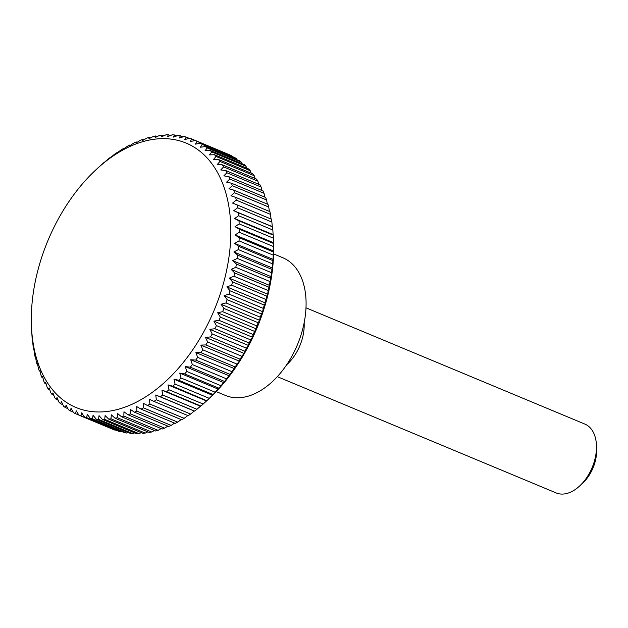 <?xml version="1.0" encoding="UTF-8"?>
<svg xmlns="http://www.w3.org/2000/svg" width="628" height="628" viewBox="0 0 628 628"><rect width="100%" height="100%" fill="white"/><g stroke="black" fill="none" stroke-linecap="round" stroke-linejoin="round"><path stroke-width="0.94" d="M216.197 391.582L225.436 395.436A74.583 46.935 -67.4 0 0 294.422 351.35A74.583 46.935 -67.4 0 0 290.772 262.63A74.583 46.935 -67.4 0 0 282.843 257.755L273.596 253.9M286.69 364.735A37.295 23.471 -67.4 0 0 304.14 322.878M277.309 376.659L556.149 492.917A37.295 23.471 -67.4 0 0 579.62 486.009A37.295 23.471 -67.4 0 0 596.467 445.613A37.295 23.471 -67.4 0 0 588.821 426.514A37.295 23.471 -67.4 0 0 584.856 424.081L306.009 307.822M579.62 486.009L582.674 483.175A30.835 19.405 -67.4 0 0 596.6 449.781L596.467 445.613M58.168 400.217L56.269 399.424L57.03 397.477L59.001 402.21A149.166 93.878 -67.4 0 0 60.657 403.749L61.426 401.559L63.577 406.222A149.166 93.878 -67.4 0 0 65.343 407.58L66.105 405.154L68.436 409.723A149.166 93.878 -67.4 0 0 70.305 410.893L71.05 408.239L73.562 412.706A149.166 93.878 -67.4 0 0 75.517 413.671L76.239 410.798L78.932 415.155A149.166 93.878 -67.4 0 0 80.973 415.917L81.648 412.832L84.521 417.055A149.166 93.878 -67.4 0 0 86.64 417.612L87.268 414.323L90.314 418.397A149.166 93.878 -67.4 0 0 92.504 418.758L93.062 415.273L96.288 419.19A149.166 93.878 -67.4 0 0 98.533 419.339L99.02 415.665L102.411 419.418A149.166 93.878 -67.4 0 0 104.703 419.363L105.112 415.516L108.66 419.088A149.166 93.878 -67.4 0 0 110.999 418.821L111.313 414.81L115.026 418.193A149.166 93.878 -67.4 0 0 117.397 417.722L117.601 413.562L121.463 416.741A149.166 93.878 -67.4 0 0 123.857 416.066L123.959 411.772L127.955 414.739A149.166 93.878 -67.4 0 0 130.365 413.86L130.341 409.448L134.478 412.196A149.166 93.878 -67.4 0 0 136.896 411.12L136.739 406.591L141.01 409.118A149.166 93.878 -67.4 0 0 143.419 407.847L143.129 403.223L147.517 405.515A149.166 93.878 -67.4 0 0 149.911 404.063L149.472 399.353L153.97 401.41A149.166 93.878 -67.4 0 0 156.341 399.769L155.752 395.004L160.36 396.817A149.166 93.878 -67.4 0 0 162.691 394.996L161.946 390.176L166.64 391.746A149.166 93.878 -67.4 0 0 168.932 389.76L168.029 384.901L172.802 386.228A149.166 93.878 -67.4 0 0 175.047 384.077L173.972 379.202L178.815 380.27A149.166 93.878 -67.4 0 0 180.997 377.97L179.749 373.095L184.663 373.911A149.166 93.878 -67.4 0 0 186.775 371.462L185.346 366.603L190.308 367.176A149.166 93.878 -67.4 0 0 192.341 364.585L190.739 359.75L195.74 360.072A149.166 93.878 -67.4 0 0 197.687 357.363L195.905 352.575L200.936 352.653A149.166 93.878 -67.4 0 0 202.789 349.827L200.827 345.094L205.866 344.929A149.166 93.878 -67.4 0 0 207.625 342.001L205.474 337.338L210.529 336.938A149.166 93.878 -67.4 0 0 212.17 333.923L209.838 329.347L214.886 328.711A149.166 93.878 -67.4 0 0 216.417 325.618L213.905 321.144L218.929 320.28A149.166 93.878 -67.4 0 0 220.342 317.116L217.649 312.768L222.65 311.676A149.166 93.878 -67.4 0 0 223.937 308.458L221.064 304.242L226.017 302.939A149.166 93.878 -67.4 0 0 227.179 299.682L224.125 295.607L229.032 294.1A149.166 93.878 -67.4 0 0 230.052 290.811L226.834 286.894L231.677 285.191A149.166 93.878 -67.4 0 0 232.556 281.886L229.173 278.141L233.938 276.249A149.166 93.878 -67.4 0 0 234.684 272.945L231.128 269.381L235.814 267.316A149.166 93.878 -67.4 0 0 236.411 264.019L232.705 260.644L237.298 258.422A149.166 93.878 -67.4 0 0 237.737 255.149L233.883 251.969L238.373 249.591A149.166 93.878 -67.4 0 0 238.664 246.357L234.668 243.389L239.04 240.877A149.166 93.878 -67.4 0 0 239.19 237.69L235.045 234.943L239.299 232.305A149.166 93.878 -67.4 0 0 239.292 229.181L235.029 226.653L239.15 223.913A149.166 93.878 -67.4 0 0 238.993 220.86L234.605 218.568L238.593 215.726A149.166 93.878 -67.4 0 0 238.287 212.759L233.781 210.702L237.627 207.782A149.166 93.878 -67.4 0 0 237.172 204.916L232.564 203.095L236.261 200.112A149.166 93.878 -67.4 0 0 235.649 197.349L230.955 195.779L234.487 192.741A149.166 93.878 -67.4 0 0 233.742 190.103L228.961 188.785L232.329 185.707A149.166 93.878 -67.4 0 0 231.434 183.203L226.59 182.128L229.793 179.035A149.166 93.878 -67.4 0 0 228.757 176.664L223.843 175.848L226.873 172.755A149.166 93.878 -67.4 0 0 225.703 170.533L220.742 169.96L223.599 166.875A149.166 93.878 -67.4 0 0 222.296 164.819L217.296 164.489L219.973 161.435A149.166 93.878 -67.4 0 0 218.552 159.543L213.52 159.465L216.016 156.451A149.166 93.878 -67.4 0 0 214.478 154.731L209.43 154.896L211.746 151.945A149.166 93.878 -67.4 0 0 210.082 150.406L205.034 150.814L207.161 147.933A149.166 93.878 -67.4 0 0 205.403 146.575L200.356 147.219L202.302 144.432A149.166 93.878 -67.4 0 0 200.442 143.27L195.41 144.134L197.176 141.449A149.166 93.878 -67.4 0 0 195.222 140.484L190.221 141.575L191.807 139.008A149.166 93.878 -67.4 0 0 189.766 138.238L184.813 139.542L186.218 137.108A149.166 93.878 -67.4 0 0 184.098 136.543L179.192 138.05L180.424 135.758A149.166 93.878 -67.4 0 0 178.242 135.397L173.399 137.1L174.458 134.965A149.166 93.878 -67.4 0 0 172.213 134.816L167.441 136.708L168.335 134.737A149.166 93.878 -67.4 0 0 166.035 134.8L161.349 136.857L162.079 135.075A149.166 93.878 -67.4 0 0 159.74 135.334L155.147 137.563L155.72 135.962A149.166 93.878 -67.4 0 0 153.35 136.433L148.86 138.812L149.276 137.414A149.166 93.878 -67.4 0 0 146.881 138.089L142.509 140.601L142.784 139.416A149.166 93.878 -67.4 0 0 140.374 140.295L136.119 142.925L136.26 141.959A149.166 93.878 -67.4 0 0 133.843 143.035L129.721 145.782M60.751 398.113A143.2 90.118 -67.4 0 0 201.863 335.203A143.2 90.118 -67.4 0 0 201.431 152.478A143.2 90.118 -67.4 0 0 96.068 169.662A143.2 90.118 -67.4 0 0 31.4 324.762A143.2 90.118 -67.4 0 0 60.751 398.113M172.802 386.228L206.8 400.735L208.912 398.772A143.2 90.118 -67.4 0 0 273.58 243.672L273.494 241.042L273.549 242.714L235.029 226.653M211.746 151.945L245.98 166.224A149.166 93.878 -67.4 0 0 244.323 164.677L210.082 150.406M245.98 166.224L246.812 168.218M216.016 156.451L250.258 170.73A149.166 93.878 -67.4 0 0 248.712 169.011L214.478 154.731M250.258 170.73L251.161 173.14M219.973 161.435L254.214 175.714A149.166 93.878 -67.4 0 0 252.794 173.815L218.552 159.543M254.214 175.714L255.149 178.509M223.599 166.875L257.841 181.154A149.166 93.878 -67.4 0 0 256.538 179.09L222.296 164.819M257.841 181.154L258.767 184.318M226.873 172.755L261.115 187.026A149.166 93.878 -67.4 0 0 259.945 184.805L225.703 170.533M261.115 187.026L262.017 190.535M229.793 179.035L264.027 193.314A149.166 93.878 -67.4 0 0 262.999 190.943L228.757 176.664M264.027 193.314L264.875 197.145M232.329 185.707L266.57 199.987A149.166 93.878 -67.4 0 0 265.675 197.475L231.434 183.203M266.57 199.987L267.347 204.116M234.487 192.741L268.729 207.02A149.166 93.878 -67.4 0 0 267.975 204.383L233.742 190.103M268.729 207.02L269.412 211.424M236.261 200.112L270.495 214.384A149.166 93.878 -67.4 0 0 269.891 211.628L235.649 197.349M270.495 214.384L271.076 219.046M237.627 207.782L271.869 222.053A149.166 93.878 -67.4 0 0 271.406 219.188L237.172 204.916M271.869 222.053L272.301 226.763L233.781 210.702M272.034 226.465L238.287 212.759M238.593 215.726L272.835 229.997A149.166 93.878 -67.4 0 0 272.521 227.038M272.835 229.997L273.125 234.621L234.605 218.568M272.968 234.087L273.235 235.131L238.993 220.86M239.15 223.913L273.392 238.185A149.166 93.878 -67.4 0 0 273.235 235.131M273.392 238.185L273.494 241.042M273.518 241.937L273.533 243.46L239.292 229.181M239.299 232.305L273.541 246.584A149.166 93.878 -67.4 0 0 273.533 243.46M273.541 246.584L273.423 251.969L239.19 237.69M239.04 240.877L273.282 255.156A149.166 93.878 -67.4 0 0 273.423 251.969M273.282 255.156L272.905 260.636L238.664 246.357M238.373 249.591L272.615 263.87A149.166 93.878 -67.4 0 0 272.905 260.636M272.615 263.87L271.979 269.42L237.737 255.149M237.298 258.422L271.531 272.693A149.166 93.878 -67.4 0 0 271.979 269.42M271.531 272.693L270.652 278.298L236.411 264.019M235.814 267.316L270.056 281.587A149.166 93.878 -67.4 0 0 270.652 278.298M270.056 281.587L268.917 287.224L234.684 272.945M233.938 276.249L268.18 290.529A149.166 93.878 -67.4 0 0 268.917 287.224M268.18 290.529L267.693 294.202L266.798 296.165L232.556 281.886M231.677 285.191L265.919 299.47A149.166 93.878 -67.4 0 0 266.798 296.165M265.919 299.47L265.354 302.955L264.294 305.09L230.052 290.811M229.032 294.1L263.273 308.372A149.166 93.878 -67.4 0 0 264.294 305.09M263.273 308.372L262.645 311.669L261.413 313.953L227.179 299.682M226.017 302.939L260.259 317.211A149.166 93.878 -67.4 0 0 261.413 313.953M260.259 317.211L259.584 320.304L258.171 322.737L223.937 308.458M222.65 311.676L256.883 325.948A149.166 93.878 -67.4 0 0 258.171 322.737M256.883 325.948L256.169 328.829L254.583 331.396L220.342 317.116M218.929 320.28L253.17 334.551A149.166 93.878 -67.4 0 0 254.583 331.396M253.17 334.551L252.425 337.205L250.658 339.889L216.417 325.618M214.886 328.711L249.128 342.982A149.166 93.878 -67.4 0 0 250.658 339.889M249.128 342.982L248.358 345.408L246.411 348.195L212.17 333.923M210.529 336.938L244.763 351.209A149.166 93.878 -67.4 0 0 246.411 348.195M244.763 351.209L243.994 353.399L241.866 356.28L207.625 342.001M205.866 344.929L240.108 359.2A149.166 93.878 -67.4 0 0 241.866 356.28M240.108 359.2L239.346 361.155L237.031 364.107L202.789 349.827M200.936 352.653L235.178 366.925A149.166 93.878 -67.4 0 0 237.031 364.107M235.178 366.925L231.928 371.643L197.687 357.363M195.74 360.072L229.981 374.351A149.166 93.878 -67.4 0 0 231.928 371.643M229.981 374.351L226.582 378.865L192.341 364.585M190.308 367.176L224.549 381.447A149.166 93.878 -67.4 0 0 226.582 378.865M224.549 381.447L221.009 385.741L186.775 371.462M184.663 373.911L218.897 388.19A149.166 93.878 -67.4 0 0 221.009 385.741M218.897 388.19L215.239 392.241L180.997 377.97M178.815 380.27L213.057 394.549A149.166 93.878 -67.4 0 0 215.239 392.241M213.057 394.549L209.289 398.348L175.047 384.077M205.992 401.418L207.044 400.499A149.166 93.878 -67.4 0 0 209.289 398.348M168.029 384.901L206.549 400.962L203.174 404.032L168.932 389.76M166.64 391.746L200.882 406.026A149.166 93.878 -67.4 0 0 203.174 404.032M200.882 406.026L200.002 406.434M161.946 390.176L200.465 406.238L196.933 409.275L162.691 394.996M160.36 396.817L194.594 411.089A149.166 93.878 -67.4 0 0 196.933 409.275M194.594 411.089L193.903 411.01M155.752 395.004L194.272 411.057L190.582 414.048L156.341 399.769M153.97 401.41L188.212 415.689A149.166 93.878 -67.4 0 0 190.582 414.048M187.835 415.532L184.145 418.334L149.911 404.063M147.517 405.515L181.751 419.794A149.166 93.878 -67.4 0 0 184.145 418.334M181.233 419.575L177.661 422.126L143.419 407.847M141.01 409.118L175.251 423.39A149.166 93.878 -67.4 0 0 177.661 422.126M174.576 423.115L171.138 425.392L136.896 411.12M134.478 412.196L168.72 426.475A149.166 93.878 -67.4 0 0 171.138 425.392M167.872 426.122L164.607 428.139L130.365 413.86M127.955 414.739L162.197 429.018A149.166 93.878 -67.4 0 0 164.607 428.139M161.168 428.586L158.099 430.345L123.857 416.066M121.463 416.741L155.705 431.02A149.166 93.878 -67.4 0 0 158.099 430.345M154.464 430.502L151.631 431.993L117.397 417.722M115.026 418.193L149.26 432.464A149.166 93.878 -67.4 0 0 151.631 431.993M147.808 431.86L145.241 433.092L110.999 418.821M108.66 419.088L142.901 433.359A149.166 93.878 -67.4 0 0 145.241 433.092M141.198 432.653L138.945 433.634L104.703 419.363M102.411 419.418L136.645 433.697A149.166 93.878 -67.4 0 0 138.945 433.634M134.667 432.865L132.767 433.618L98.533 419.339M96.288 419.19L130.522 433.461A149.166 93.878 -67.4 0 0 132.767 433.618M128.238 432.511L126.738 433.03L92.504 418.758M90.314 418.397L124.556 432.676A149.166 93.878 -67.4 0 0 126.738 433.03M121.918 431.577L120.882 431.891L86.64 417.612M84.521 417.055L118.763 431.326A149.166 93.878 -67.4 0 0 120.882 431.891M115.725 430.062L80.973 415.917M78.932 415.155L113.173 429.426A149.166 93.878 -67.4 0 0 115.214 430.196M191.807 139.008L226.096 153.358M197.176 141.449L231.418 155.728A149.166 93.878 -67.4 0 0 229.463 154.763L195.222 140.484M231.418 155.728L231.756 156.325M202.302 144.432L236.544 158.703A149.166 93.878 -67.4 0 0 234.676 157.542L200.442 143.27M236.544 158.703L237.101 159.795M207.161 147.933L241.403 162.212A149.166 93.878 -67.4 0 0 239.637 160.854L205.403 146.575M241.403 162.212L242.125 163.767M53.827 395.295L52.187 394.612L52.94 392.908L54.722 397.705A149.166 93.878 -67.4 0 0 56.269 399.424M49.832 389.925L48.442 389.344L49.165 387.884L50.766 392.72A149.166 93.878 -67.4 0 0 52.187 394.612M46.213 384.116L45.035 383.63L45.718 382.413L47.139 387.28A149.166 93.878 -67.4 0 0 48.442 389.344M42.963 377.899L41.99 377.491L42.618 376.525L43.866 381.408A149.166 93.878 -67.4 0 0 45.035 383.63M40.106 371.289L39.305 370.96L39.878 370.245L40.953 375.12A149.166 93.878 -67.4 0 0 41.99 377.491M37.499 363.588L38.41 368.448A149.166 93.878 -67.4 0 0 39.305 370.96M37.633 364.319L37.005 364.052L38.057 363.141M35.506 356.594L36.251 361.414A149.166 93.878 -67.4 0 0 37.005 364.052M35.568 357.002L35.09 356.806L35.977 356.39M33.896 349.278L34.485 354.043A149.166 93.878 -67.4 0 0 35.09 356.806M32.68 341.671L33.111 346.373A149.166 93.878 -67.4 0 0 33.574 349.246M31.855 333.806L32.146 338.429A149.166 93.878 -67.4 0 0 32.46 341.397L32.946 341.97M31.4 324.762L31.588 330.25A149.166 93.878 -67.4 0 0 31.745 333.295L32.012 334.347M104.986 161.993L104.099 162.409A149.166 93.878 -67.4 0 0 101.807 164.395L98.431 167.472M98.989 167.017L97.937 167.927M111.078 157.424L110.387 157.338A149.166 93.878 -67.4 0 0 108.047 159.159L104.515 162.197M117.255 153.318L116.769 152.745A149.166 93.878 -67.4 0 0 114.398 154.386L110.709 157.369M123.488 149.692L123.229 148.64A149.166 93.878 -67.4 0 0 120.835 150.1L116.989 153.02M123.229 148.64L123.747 148.852M129.753 146.559L129.729 145.037A149.166 93.878 -67.4 0 0 127.327 146.308L123.331 149.15M129.729 145.037L130.404 145.319M136.26 141.959L137.108 142.313M142.784 139.416L143.812 139.848M149.276 137.414L150.516 137.932M155.72 135.962L157.173 136.574M162.079 135.075L163.782 135.781M168.335 134.737L170.314 135.562M174.458 134.965L176.743 135.923M180.424 135.758L183.062 136.857M186.218 137.108L189.256 138.372M235.045 234.943L273.565 251.004M234.668 243.389L273.188 259.45M233.883 251.969L272.403 268.03M232.705 260.644L271.225 276.705M231.128 269.381L269.648 285.434M229.173 278.141L267.693 294.202M226.834 286.894L265.354 302.955M224.125 295.607L262.645 311.669M221.064 304.242L259.584 320.304M217.649 312.768L256.169 328.829M213.905 321.144L252.425 337.205M209.838 329.347L248.358 345.408M205.474 337.338L243.994 353.399M200.827 345.094L239.346 361.155M195.905 352.575L234.425 368.636M190.739 359.75L229.259 375.811M185.346 366.603L223.866 382.656M179.749 373.095L218.269 389.148M173.972 379.202L212.492 395.263M78.885 415.077L75.517 413.671M73.225 412.109L70.305 410.893M67.879 408.64L65.343 407.58M62.855 404.668L60.657 403.749M96.068 169.662L98.18 167.7"/></g></svg>
